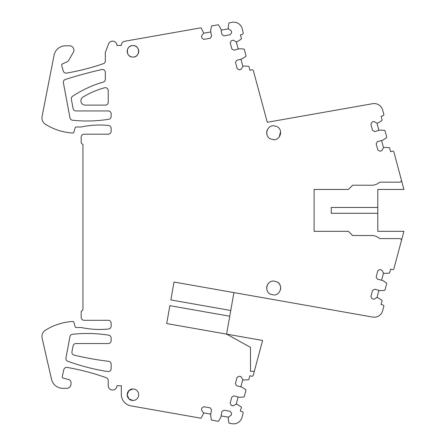 <?xml version="1.0" encoding="UTF-8"?>
<svg xmlns="http://www.w3.org/2000/svg" width="446" height="446" viewBox="0 0 446 446"><rect width="100%" height="100%" fill="white"/><g stroke="black" fill="none" stroke-linecap="round" stroke-linejoin="round"><path stroke-width="0.67" d="M377.784 207.474L331.261 207.474L331.261 213.288L377.784 213.288L377.784 231.318L403.92 231.318L401.383 240.784A1.745 1.745 0 0 0 399.7 238.588L380.053 238.588A1.165 1.165 0 0 1 379.295 238.309A11.629 11.629 0 0 0 371.758 235.533L352.63 235.533L348.415 231.318L314.101 231.318L314.101 189.444L348.415 189.444L352.63 185.229L371.758 185.229A11.629 11.629 0 0 0 379.295 182.453A1.165 1.165 0 0 1 380.053 182.174L399.7 182.174A1.745 1.745 0 0 0 401.383 179.978L403.92 189.444L377.784 189.444L377.784 213.288L331.261 213.288M381.603 140.523L383.521 147.687L384.647 147.386L389.107 147.62A0.58 0.58 0 0 1 389.642 148.05L390.607 151.657L392.29 151.205A1.455 1.455 0 0 1 393.812 151.712L401.383 179.978M381.603 280.233L383.521 273.075L384.647 273.376L389.107 273.142A0.58 0.58 0 0 0 389.642 272.712L390.607 269.1L392.29 269.551A1.455 1.455 0 0 0 393.812 269.05L401.383 240.784M229.751 316.225L169.859 305.666L166.704 323.562L226.59 334.121L233.916 292.598M250.501 369.204L250.496 347.35L226.59 334.121L262.599 340.471L253.256 375.337A1.455 1.455 0 0 1 251.538 376.184L249.849 375.738L248.885 379.345A0.58 0.58 0 0 1 248.355 379.775L243.89 380.009L242.769 379.708L241.018 376.686L239.19 376.195L237.055 377.428L235.404 383.61L236.636 385.745L241.972 387.173L245.724 389.609L245.969 390.244L244.263 396.622L243.733 397.052L239.268 397.286L233.933 395.858L231.797 397.091L230.142 403.273L231.374 405.408L233.202 405.893L236.229 404.148L238.142 396.985M240.851 386.872L242.769 379.708M236.229 404.148L237.35 404.45L241.102 406.88A0.58 0.58 0 0 1 241.347 407.521L240.377 411.128L242.066 411.58A1.455 1.455 0 0 1 243.137 413.091L241.994 417.367A8.725 8.725 0 0 1 232.054 423.7L229.155 423.187A0.58 0.58 0 0 1 228.843 422.752L228.207 418.331L228.408 417.183L231.262 415.17L231.585 413.308L230.164 411.29L223.864 410.197L221.846 411.619L220.898 417.06L218.456 421.303L211.426 420.065L210.584 415.276L211.532 409.829L210.111 407.811L203.805 406.719L201.787 408.14L201.464 410.002L203.482 412.862L210.785 414.128M221.099 415.917L228.408 417.183M203.482 412.862L203.281 414.005L201.196 417.958A0.58 0.58 0 0 1 200.934 418.214L130.929 405.871A11.629 11.629 0 0 1 121.318 394.415L121.318 385.718L116.958 385.718C116.701 388.366 115.246 389.821 112.598 390.077C109.945 389.821 108.495 388.366 108.233 385.718L108.233 380.483A2.91 2.91 0 0 0 106.31 377.745A232.617 232.617 0 0 0 67.145 367.443A2.91 2.91 0 0 0 63.817 369.673L62.245 376.692A1.165 1.165 0 0 0 63.081 378.069L68.862 379.618A2.91 2.91 0 0 1 71.014 382.428L71.014 383.973A4.36 4.36 0 0 1 66.655 388.332L62.875 388.332A11.629 11.629 0 0 1 51.535 379.301L42.13 338.263A7.56 7.56 0 0 1 45.498 330.163A58.153 58.153 0 0 1 72.687 321.46A1.165 1.165 0 0 1 73.88 322.296L75.134 326.662A1.165 1.165 0 0 0 76.249 327.503L81.194 327.503A87.232 87.232 0 0 0 108.534 329.003A2.91 2.91 0 0 0 111.143 326.11L111.143 323.199A2.91 2.91 0 0 0 108.233 320.295L84.099 320.295A2.91 2.91 0 0 1 81.194 317.385L81.194 311.57L82.939 309.825L82.939 144.666L81.194 142.921L81.194 137.106A2.91 2.91 0 0 1 84.099 134.196L108.233 134.196A2.91 2.91 0 0 0 111.143 131.291L111.143 128.381A2.91 2.91 0 0 0 108.534 125.488A87.232 87.232 0 0 0 81.194 126.987L76.249 126.987A1.165 1.165 0 0 0 75.134 127.829L73.846 132.311A1.009 1.009 0 0 1 72.815 133.042A58.153 58.153 0 0 1 45.498 124.328A7.56 7.56 0 0 1 42.08 116.462L54.078 55.198A11.629 11.629 0 0 1 65.49 45.804L69.559 45.804A4.36 4.36 0 0 1 73.339 52.344L68.885 60.059A4.36 4.36 0 0 1 66.95 61.832L62.317 63.995A1.165 1.165 0 0 0 61.687 65.361L63.271 71.014A2.91 2.91 0 0 0 66.56 73.094A232.617 232.617 0 0 0 103.366 63.672A2.91 2.91 0 0 0 105.328 60.924L105.328 52.489L108.512 43.981A4.36 4.36 0 0 1 116.958 45.47L121.318 45.47A4.304 4.304 0 0 1 124.874 41.233L200.75 27.853A0.58 0.58 0 0 1 201.202 28.159L203.304 32.106L203.504 33.249L201.497 36.115L201.826 37.977L203.85 39.393L210.15 38.278L211.566 36.26L210.601 30.819L211.538 25.952L218.373 24.747L220.909 28.996L221.874 34.437L223.892 35.853L230.192 34.743L231.608 32.72L231.279 30.858L228.413 28.856L221.116 30.144M210.807 31.961L203.504 33.249M228.413 28.856L228.213 27.708L228.837 23.281A0.58 0.58 0 0 1 229.138 22.852L232.255 22.3A8.725 8.725 0 0 1 242.195 28.633L243.131 32.681A1.455 1.455 0 0 1 242.106 34.465L240.422 34.922L241.392 38.529A0.58 0.58 0 0 1 241.147 39.164L237.406 41.606L236.28 41.907L233.252 40.168L231.424 40.658L230.197 42.794L231.864 48.971L233.999 50.203L239.335 48.765L243.8 48.993L244.33 49.422L246.047 55.795L245.802 56.43L242.061 58.872L236.726 60.31L235.494 62.446L237.16 68.623L239.301 69.855L241.124 69.364L242.869 66.331L240.935 59.173M238.214 49.066L236.28 41.907M242.869 66.331L243.99 66.03L248.455 66.259A0.58 0.58 0 0 1 248.985 66.688L249.961 70.295L251.644 69.838A1.455 1.455 0 0 1 253.423 70.864L267.288 122.276L372.7 103.689A8.725 8.725 0 0 1 382.64 110.023L383.872 114.622A1.455 1.455 0 0 1 382.807 115.821L381.124 116.272L382.088 119.879A0.58 0.58 0 0 1 381.848 120.515L378.097 122.951L376.976 123.252L373.949 121.507L372.12 121.992L370.888 124.133L372.544 130.31L374.679 131.542L380.02 130.115L384.48 130.349L385.01 130.778L386.721 137.151L386.476 137.792L382.729 140.222L377.388 141.655L376.156 143.79L377.812 149.973L379.947 151.205L381.776 150.715L383.521 147.687M378.894 130.416L376.976 123.252M383.521 273.075L381.776 270.047L379.947 269.557L377.812 270.789L376.156 276.972L377.388 279.107L382.729 280.534L386.476 282.97L386.721 283.606L385.01 289.984L384.48 290.413L380.02 290.647L374.679 289.214L372.544 290.452L370.888 296.629L372.12 298.764L373.949 299.255L376.976 297.51L378.894 290.346M376.976 297.51L378.097 297.811L381.848 300.242A0.58 0.58 0 0 1 382.088 300.883L381.124 304.49L382.807 304.941A1.455 1.455 0 0 1 383.872 306.14L382.64 310.739A8.725 8.725 0 0 1 372.7 317.073L174.024 282.039L170.868 299.935L230.76 310.5M108.233 90.583A2.91 2.91 0 0 0 104.548 87.778A87.232 87.232 0 0 0 83.023 97.016A4.36 4.36 0 0 0 85.264 105.122L105.328 105.122A2.91 2.91 0 0 0 108.233 102.212L108.233 90.583M74.108 355.105A290.775 290.775 0 0 0 108.579 361.31A2.91 2.91 0 0 1 111.143 364.198L111.143 368.669A2.91 2.91 0 0 1 107.793 371.54A208.421 208.421 0 0 1 67.792 361.238A2.91 2.91 0 0 1 65.936 357.971L69.966 336.646A2.91 2.91 0 0 1 72.514 334.294A136.827 136.827 0 0 1 108.69 335.175A2.91 2.91 0 0 1 111.143 338.046L111.143 340.649A2.91 2.91 0 0 1 108.233 343.554L75.959 343.554A2.91 2.91 0 0 0 73.105 345.89L71.945 351.71A2.91 2.91 0 0 0 74.108 355.105M103.193 82.12A93.047 93.047 0 0 0 93.37 85.42A116.311 116.311 0 0 0 92.824 85.643A116.311 116.311 0 0 0 72.609 96.247A2.91 2.91 0 0 0 71.349 99.213L73.099 108.562A2.91 2.91 0 0 0 75.959 110.937L108.233 110.937A2.91 2.91 0 0 1 111.143 113.841L111.143 116.406A2.91 2.91 0 0 1 108.696 119.277A136.827 136.827 0 0 1 72.525 120.219A2.91 2.91 0 0 1 69.977 117.867L63.393 82.772A2.91 2.91 0 0 1 65.367 79.466A439.717 439.717 0 0 1 101.777 69.543A2.91 2.91 0 0 1 105.328 72.375L105.328 79.316A2.91 2.91 0 0 1 103.193 82.12M250.496 347.35L250.501 371.323L254.332 371.323M132.953 388.973A5.759 5.759 0 0 0 127.194 394.732A5.759 5.759 0 0 0 132.953 400.491A5.759 5.759 0 0 0 138.706 394.732A5.759 5.759 0 0 0 132.953 388.973L128.888 390.657L127.194 394.716M273.688 139.721L270.337 138.868C264.038 135.885 266.719 125.359 273.688 125.766L277.033 126.619C283.338 129.602 280.651 140.128 273.688 139.721M132.953 57.082A5.759 5.759 0 0 0 138.706 51.329A5.759 5.759 0 0 0 132.953 45.57A5.759 5.759 0 0 0 127.194 51.329A5.759 5.759 0 0 0 132.953 57.082C140.379 57.439 140.379 45.219 132.953 45.57C125.527 45.219 125.527 57.439 132.953 57.082M277.033 281.894C283.338 284.877 280.651 295.397 273.688 294.996L270.337 294.143C264.038 291.16 266.719 280.634 273.688 281.036L277.033 281.894A6.98 6.98 0 0 1 280.434 289.805M250.501 371.323L250.496 350.824M127.194 394.749L128.888 398.808L132.953 400.491M267.288 135.528A6.98 6.98 0 0 1 269.412 127.227M280.584 131.676L279.224 136.983M273.688 294.996L270.337 294.143M267.282 290.792A6.98 6.98 0 0 1 269.412 282.502"/></g></svg>
